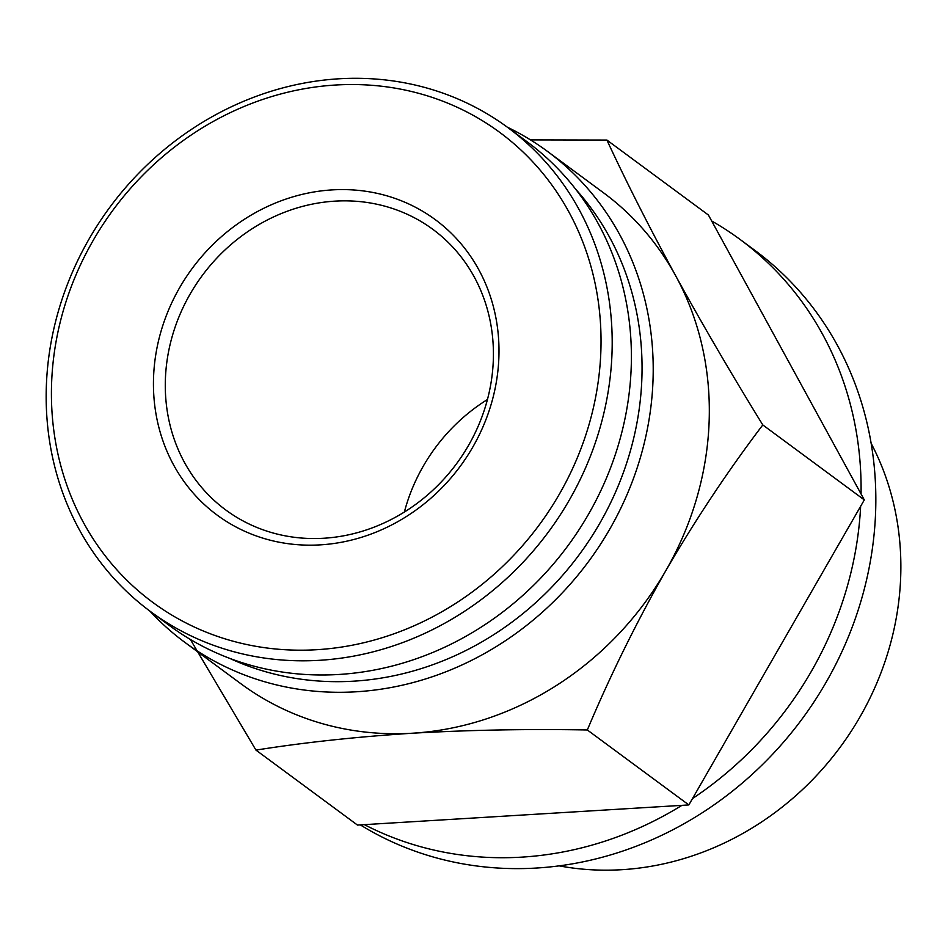 <?xml version="1.0" encoding="UTF-8"?>
<svg xmlns="http://www.w3.org/2000/svg" width="948" height="948" viewBox="0 0 948 948"><rect width="100%" height="100%" fill="white"/><g stroke="black" fill="none" stroke-linecap="round" stroke-linejoin="round"><path stroke-width="1.42" d="M507.287 127.151A305.173 276.804 126.4 0 1 547.387 151.336L603.497 192.776A305.173 276.804 126.4 0 1 675.616 275.678C649.38 227.461 626.486 182.253 606.898 140.055L530.489 139.889M190.335 639.426L255.96 750.105C303.917 742.485 356.069 736.857 412.416 733.219A305.173 276.804 126.4 0 1 240.899 683.745L184.789 642.306A305.173 276.804 126.4 0 1 149.879 611.093M665.828 570.637A305.173 276.804 126.4 0 1 412.416 733.219C469.319 729.984 527.621 728.894 587.322 729.972C610.085 675.805 636.25 622.706 665.828 570.637C695.915 518.994 728.242 470.433 762.796 424.941C731.441 374.081 702.385 324.323 675.616 275.678A305.173 276.804 126.4 0 1 665.828 570.637M316.857 649.7A292.091 264.942 126.4 0 1 93.034 240.673A292.091 264.942 126.4 0 1 568.776 211.771A292.091 264.942 126.4 0 1 316.857 649.7M320.341 544.863A183.628 166.564 126.4 0 1 153.54 377.873A183.628 166.564 126.4 0 1 332.108 189.896A183.628 166.564 126.4 0 1 498.897 356.886A183.628 166.564 126.4 0 1 320.341 544.863M319.535 660.306A300.812 272.846 126.4 0 1 150.471 611.531A300.812 272.846 126.4 0 1 109.695 207.47A300.812 272.846 126.4 0 1 507.879 127.589A300.812 272.846 126.4 0 1 594.195 446.01A300.812 272.846 126.4 0 1 319.535 660.306M507.879 127.589L527.076 141.762A300.812 272.846 126.4 0 1 613.392 460.183A300.812 272.846 126.4 0 1 338.732 674.478A300.812 272.846 126.4 0 1 169.668 625.716L150.471 611.531M575.839 189.41A296.451 268.9 126.4 0 1 614.221 495.093A296.451 268.9 126.4 0 1 353.628 681.174A296.451 268.9 126.4 0 1 229.546 658.303M547.387 151.336A305.173 276.804 126.4 0 1 634.947 474.379A305.173 276.804 126.4 0 1 356.306 691.779A305.173 276.804 126.4 0 1 184.789 642.306M711.652 220.955A348.769 316.348 126.4 0 1 740.127 239.489A348.769 316.348 126.4 0 1 861.057 493.979L708.405 215.018L606.898 140.055M861.057 493.979L864.303 499.916L688.841 804.935L357.467 825.068L255.96 750.105M688.841 804.935L587.322 729.972M864.303 499.916L762.796 424.941M860.642 506.268A348.769 316.348 126.4 0 1 692.49 798.572M681.932 805.35A348.769 316.348 126.4 0 1 521.755 857.134A348.769 316.348 126.4 0 1 364.376 824.642M871.176 443.403A286.794 260.131 126.4 0 1 621.841 869.695A286.794 260.131 126.4 0 1 559.178 865.868M740.127 239.489L754.892 250.391A348.769 316.348 126.4 0 1 854.966 619.577A348.769 316.348 126.4 0 1 536.521 868.036A348.769 316.348 126.4 0 1 360.323 824.89M487.462 399.511A174.385 158.174 -53.6 0 0 404.369 512.027M334.952 201.142A174.385 158.174 -53.6 0 0 175.724 325.377A174.385 158.174 -53.6 0 0 225.754 509.965A174.385 158.174 -53.6 0 0 456.592 463.655A174.385 158.174 -53.6 0 0 432.952 229.416A174.385 158.174 -53.6 0 0 334.952 201.142"/></g></svg>

